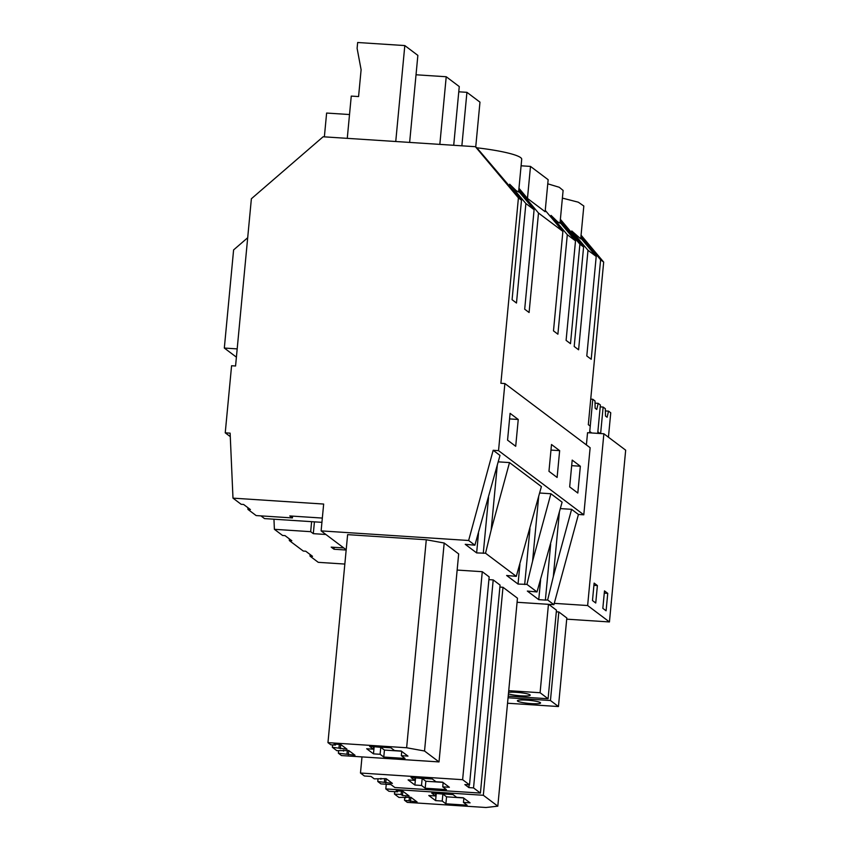 <?xml version="1.0" encoding="UTF-8"?>
<svg xmlns="http://www.w3.org/2000/svg" width="850" height="850" viewBox="0 0 850 850"><rect width="100%" height="100%" fill="white"/><g stroke="black" fill="none" stroke-linecap="round" stroke-linejoin="round"><path stroke-width="1.27" d="M247.881 507.673L247.956 509.416L250.41 509.575L243.61 504.464L241.166 504.305L232.985 498.142L230.127 433.149L225.239 432.831L231.583 365.744L235.567 365.999L251.377 198.751L323.117 136.776L475.394 146.699L476.861 147.794L521.486 200.228L512.082 299.71L516.481 303.025L525.884 203.532L534.097 209.716L524.694 309.209L529.093 312.513L538.496 213.031L562.891 231.391L553.488 330.884L557.898 334.199L567.301 234.706L575.503 240.89L566.1 340.372L570.499 343.687L579.902 244.194L583.599 246.978L574.196 346.471L578.595 349.786L587.998 250.293L596.211 256.466L586.798 355.959L591.207 359.274L600.61 259.781L603.681 262.098L588.317 424.649L590.251 426.105L589.613 432.841M322.331 518.075L289.776 515.95L292.421 517.937L292.591 516.131M491.172 529.986L485.541 553.222L516.29 576.364L541.397 486.593L509.501 462.581L491.172 529.986L497.271 465.407M566.706 619.161L609.439 621.945L625.674 450.181L603.872 433.766L587.552 432.703L586.394 444.911M493.17 450.288L468.637 540.494L474.884 545.201L499.991 455.419L493.17 450.288L498.536 450.638L504.879 383.541L500.894 383.286L518.415 197.912L521.486 200.228M562.891 231.391L545.254 210.375M521.092 165.792L530.496 166.409L548.154 179.701L545.126 211.714L527.467 198.422L518.967 188.296M538.496 213.031L518.84 189.646M509.501 462.581L498.249 461.848M525.884 203.532L509.649 184.216L516.194 190.644L518.606 192.015M509.49 185.927L509.649 184.216M330.809 744.781L327.962 742.634L406.629 747.756L424.533 751.018L439.014 761.919L341.498 755.565L338.374 753.206L354.992 755.225L348.744 750.529L336.834 750.678L332.35 747.309L346.981 749.19L340.723 744.494L334.092 744.058L335.453 745.078L330.809 744.781M373.32 749.179L366.69 748.754L373.479 753.865L380.109 754.29L383.775 757.053L405.004 758.434L401.338 755.682L407.968 756.107L401.179 750.996L394.549 750.561L390.873 747.798L369.654 746.417L373.32 749.179L373.554 746.672M373.883 746.693L380.768 747.32L384.434 750.082L401.434 751.188M401.338 755.682L401.742 751.421M383.775 757.053L384.434 750.082M380.109 754.29L380.768 747.32M373.479 753.865L374.138 746.884M518.245 419.475L515.706 446.293L507.556 440.151L510.096 413.344L518.245 419.475L509.564 418.912M340.744 744.504L340.34 748.765M335.538 744.154L335.453 745.078M406.629 747.756L426.286 539.761L347.618 534.639L327.962 742.634M426.286 539.761L444.189 543.023L424.533 751.018M444.189 543.023L458.671 553.924L439.014 761.919M338.608 750.794L338.374 753.206M347.321 750.433L347.002 753.769M348.766 750.539L348.362 754.8M343.559 750.189L343.464 751.113M332.584 744.898L332.35 747.309M339.299 744.398L338.98 747.734M485.541 553.222L476.638 552.904L478.497 533.279M483.267 553.329L488.548 497.484M476.638 552.904L465.226 544.308L474.884 545.201M476.861 147.794A54.4 7.289 5.4 0 1 521.709 159.269L518.606 192.068M518.415 197.912L475.394 146.699M534.097 209.716L518.67 191.346M232.985 498.142L323.659 504.05L321.119 530.889L468.637 540.494M504.879 383.541L590.134 447.727L583.791 514.813L498.536 450.638M580.348 466.236L577.819 493.043L569.67 486.912L572.199 460.094L580.348 466.236L571.678 465.662M559.651 450.649L557.111 477.456L548.962 471.325L551.501 444.507L559.651 450.649L550.97 450.086M539.654 493.011L550.906 493.744L562.105 502.169L536.998 591.951L527.34 591.069L538.751 599.654L545.381 600.089L550.662 544.244M583.791 514.813L578.436 514.462L571.614 509.331L560.352 508.598M517.087 602.278L553.903 604.679L547.655 599.972L545.381 600.089M516.29 576.364L506.632 575.482L518.043 584.067L526.947 584.386L536.998 591.951M321.119 530.889L346.184 549.759M404.696 797.81L404.473 800.232L407.32 802.379L485.998 807.5L497.813 806.172L517.469 598.188L502.987 587.286L499.896 587.084M457.151 570.063L482.279 571.699L489.164 576.884L469.508 784.869L464.865 784.571L468.892 787.599L473.535 787.907L480.42 793.082L394.846 787.514L390.915 784.55L380.959 783.902L377.772 781.501L392.392 783.381L386.144 778.674L374.234 778.834L371.046 776.433L364.406 775.997L360.474 773.032L462.623 779.694L469.508 784.869M480.42 793.082L500.076 585.097L493.202 579.912L488.909 579.636M247.956 509.416L256.137 515.567L292.421 517.937M225.239 432.831L230.276 436.624M562.392 198.103L578.319 202.204L583.822 206.019L580.72 238.818L571.763 230.977L571.604 232.688M547.761 183.812L559.268 187.276L563.114 190.432L560.012 223.231M273.955 519.212L274.391 529.316L282.572 535.468L285.026 535.628L291.816 540.749L289.361 540.589L303.28 551.055L305.724 551.214L312.524 556.325L310.069 556.166L318.251 562.328L344.834 564.06M343.772 547.942L331.192 547.124L334.018 549.249L346.163 550.035M274.391 529.316L310.675 531.675L313.31 533.662L325.901 534.48M289.287 538.847L289.361 540.589M578.436 514.462L553.903 604.679M571.614 509.331L553.286 576.736L559.385 512.168M547.655 599.972L553.286 576.736M538.751 599.654L540.6 580.04M309.995 554.423L310.069 556.166M583.599 246.978L560.384 219.321M596.211 256.466L580.784 238.106M435.997 793.454L442.882 794.07L446.547 796.832L463.537 797.938M435.434 795.94L428.793 795.504L435.593 800.615L442.223 801.051L445.889 803.813L467.118 805.194L463.452 802.432L470.082 802.867L463.293 797.757L456.652 797.321L452.986 794.559L431.757 793.178L435.434 795.94L435.668 793.433M463.452 802.432L463.856 798.171M445.889 803.813L446.547 796.832M442.223 801.051L442.882 794.07M435.593 800.615L436.252 793.645M404.473 800.232L417.106 801.986L410.858 797.279L410.476 801.55M502.987 587.286L483.331 795.271L497.813 806.172M483.331 795.271L385.815 788.928L388.939 791.276L397.566 791.839L396.206 790.819L402.847 791.244L402.454 795.515L409.094 795.951L402.847 791.244M410.858 797.279L398.947 797.438L394.464 794.07L401.104 794.495L402.454 795.515M600.61 259.781L580.943 236.396M587.998 250.293L571.763 230.977M603.681 262.098L581.06 235.174M334.018 549.249L334.199 547.315M405.673 796.939L405.578 797.874M394.697 791.648L394.464 794.07M401.413 791.159L401.104 794.495M397.651 790.914L397.566 791.839M386.261 784.242L385.815 788.928M409.434 797.183L409.116 800.53M550.906 493.744L532.578 561.159L538.677 496.581M526.947 584.386L532.578 561.159M579.902 244.194L560.246 220.809M567.301 234.706L551.055 215.39L557.611 221.808L560.023 223.189M550.896 217.101L551.055 215.39M313.31 533.662L314.426 521.847M414.726 780.353L408.096 779.918L414.885 785.039L421.515 785.464L425.191 788.226L446.409 789.607L442.744 786.845L449.374 787.281L442.584 782.17L435.954 781.734L432.289 778.972L411.06 777.591L414.726 780.353L414.959 777.846M415.299 777.867L422.174 778.483L425.85 781.246L442.839 782.351M442.744 786.845L443.147 782.595M425.191 788.226L425.85 781.246M421.515 785.464L422.174 778.483M414.885 785.039L415.544 778.058M380.959 778.345L380.874 779.269M361.994 756.904L360.474 773.032M482.279 571.699L462.623 779.694M469.158 784.847L468.892 787.599M493.202 579.912L473.535 787.907M377.995 779.078L377.772 781.501M384.721 778.589L384.402 781.926M386.166 778.696L385.762 782.946M518.043 584.067L519.903 564.453M524.684 584.503L529.964 528.658M310.675 531.675L311.621 521.666M575.503 240.89L560.086 222.519M530.496 166.409L527.467 198.422M603.872 433.766L587.637 605.529L609.439 621.945M597.391 585.565L594.129 583.111L592.482 600.557L595.744 603.011L597.391 585.565L593.916 585.331M607.739 593.353L606.093 610.799L602.831 608.345L604.488 590.899L607.739 593.353L604.276 593.13M595.032 403.134L598.188 403.336L600.387 404.993L597.709 433.362L597.858 431.832L600.089 433.521M558.822 611.957L550.449 700.517L558.45 706.541L566.822 617.982L558.822 611.957L556.314 611.787M558.45 706.541L507.546 703.226M517.905 700.379A11.634 1.562 -174.6 0 0 517.395 700.772A11.634 1.562 -174.6 0 0 527.181 703.247A11.634 1.562 -174.6 0 0 540.048 703.354A11.634 1.562 -174.6 0 0 540.558 702.961A11.634 1.562 -174.6 0 0 530.761 700.485A11.634 1.562 -174.6 0 0 517.905 700.379M550.449 700.517L508.056 697.754M554.264 603.351L587.637 605.529M548.707 604.339L556.463 610.183L548.091 698.753L508.215 696.15M548.091 698.753L540.09 692.729L548.452 604.329M508.428 693.876A11.634 1.562 -174.6 0 0 519.754 695.736A11.634 1.562 -174.6 0 0 529.699 695.566A11.634 1.562 -174.6 0 0 530.198 695.173A11.634 1.562 -174.6 0 0 521.666 692.846A11.634 1.562 -174.6 0 0 508.566 692.367M540.09 692.729L508.725 690.678M321.927 522.336L264.52 518.596L260.918 515.886M349.509 114.537L326.623 113.05L324.371 136.861M237.182 348.893L224.326 348.054L233.601 249.911L247.69 237.745M224.326 348.054L236.396 357.149M409.636 142.417L417.86 55.388L404.812 45.571L357.659 42.5L357.106 48.333L361.112 69.732L358.572 96.56L351.263 96.093L347.267 138.348M404.812 45.571L395.749 141.514M439.832 144.383L446.218 76.744L459.266 86.562L453.709 145.286M446.218 76.744L416.022 74.779M461.869 145.817L466.926 92.331L479.974 102.149L475.734 146.954M466.926 92.331L458.766 91.8M598.188 403.336L596.764 409.456L595.138 408.234L594.989 400.934L592.779 399.266L589.741 431.471L591.727 432.979M590.729 399.139L592.779 399.266M605.381 410.922L608.536 411.134L607.123 417.244L605.487 416.022L605.338 408.723L603.139 407.065L600.631 433.553M608.43 437.208L610.746 412.792L608.536 411.134M600.217 406.874L603.139 407.065"/></g></svg>
